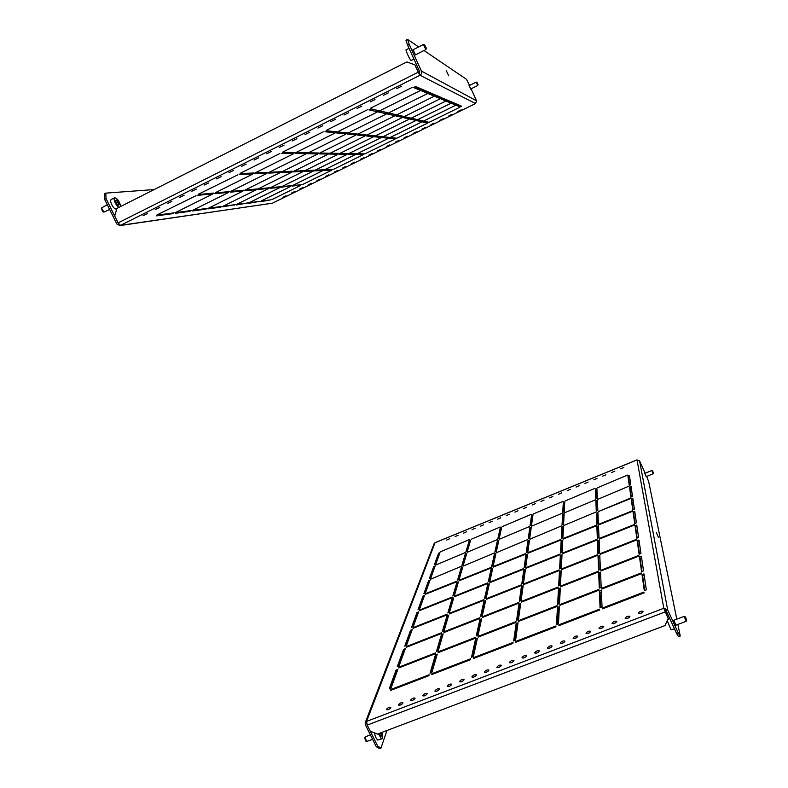 <?xml version="1.0" encoding="UTF-8"?>
<svg xmlns="http://www.w3.org/2000/svg" width="788" height="788" viewBox="0 0 788 788"><rect width="100%" height="100%" fill="white"/><g stroke="black" fill="none" stroke-linecap="round" stroke-linejoin="round"><path stroke-width="1.18" d="M446.412 70.861L448.687 75.806L446.412 70.861M469.175 85.616L470.722 88.995M415.493 54.835L413.099 49.762M286.034 195.808L282.922 197.286L286.034 195.808M294.515 191.642L291.393 193.129L294.515 191.642M303.016 187.465L299.893 188.962L303.016 187.465M311.555 183.279L308.423 184.776L311.555 183.279M320.115 179.073L316.983 180.58L320.115 179.073M328.714 174.857L325.572 176.374L328.714 174.857M337.333 170.632L334.181 172.148L337.333 170.632M345.991 166.386L342.829 167.903L345.991 166.386M354.669 162.121L351.497 163.648L354.669 162.121M363.376 157.846L360.205 159.383L363.376 157.846M372.123 153.561L368.932 155.098L372.123 153.561M380.89 149.257L377.698 150.794L380.89 149.257M389.686 144.943L386.494 146.489L389.686 144.943M398.521 140.609L395.31 142.155L398.521 140.609M407.376 136.255L404.165 137.811L407.376 136.255M416.271 131.901L413.05 133.458L416.271 131.901M425.195 127.518L421.964 129.084L425.195 127.518M434.149 123.125L430.908 124.701L434.149 123.125M443.132 118.722L439.881 120.298L443.132 118.722M452.145 114.299L448.884 115.875L452.145 114.299M461.187 109.857L457.917 111.443L461.187 109.857M155.177 209.618L159.728 207.461L155.177 209.618M143.081 215.676L147.632 213.518L143.081 215.676M167.322 203.531L171.892 201.364L167.322 203.531M179.536 197.414L184.106 195.237L179.536 197.414M191.799 191.267L196.389 189.081L191.799 191.267M204.131 185.091L208.741 182.895L204.131 185.091M216.523 178.886L221.142 176.679L216.523 178.886M228.983 172.641L233.612 170.425L228.983 172.641M241.502 166.376L246.142 164.14L241.502 166.376M254.081 160.072L258.73 157.836L254.081 160.072M266.718 153.739L271.387 151.483L266.718 153.739M279.425 147.376L284.113 145.11L279.425 147.376M292.2 140.973L296.899 138.698L292.2 140.973M305.035 134.541L309.753 132.256L305.035 134.541M317.938 128.08L322.666 125.784L317.938 128.08M330.901 121.588L335.649 119.274L330.901 121.588M343.942 115.058L348.7 112.733L343.942 115.058M357.043 108.498L361.82 106.153L357.043 108.498M370.202 101.898L375.009 99.544L370.202 101.898M383.441 95.269L388.257 92.905L383.441 95.269M396.748 88.611L401.584 86.227L396.748 88.611M457.877 104.607L456.331 105.365L460.044 106.912L461.541 106.173L457.877 104.607M457.375 104.843L459.522 105.759L460.044 106.912M424.151 121.194L422.634 121.943L427.303 122.997L428.78 122.268L424.151 121.194M424.082 121.224L426.781 121.854L427.303 122.997M390.868 137.575L389.361 138.314L394.965 138.885L396.433 138.166L390.868 137.575M394.542 137.969L394.965 138.885M357.998 153.739L356.521 154.468L363.032 154.576L364.48 153.867L357.998 153.739M362.687 153.827L363.032 154.576M325.552 169.706L324.085 170.425L331.492 170.07L332.92 169.371L325.552 169.706M331.206 169.45L331.492 170.07M293.51 185.476L292.062 186.185L301.745 184.688L293.51 185.476M300.09 184.845L300.336 185.377M261.872 201.038L260.444 201.738L270.954 199.817L261.872 201.038M453.199 102.598L451.593 103.386L455.582 105.05L457.139 104.282L453.199 102.598M452.676 102.854L455.04 103.858L455.582 105.05M455.04 103.858L455.553 103.602M418.251 119.825L416.675 120.603L421.688 121.726L423.215 120.978L418.251 119.825M418.172 119.855L421.147 120.544L421.688 121.726M383.766 136.816L382.21 137.585L388.228 138.196L389.745 137.457L383.766 136.816M387.785 137.25L388.228 138.196M349.734 153.591L348.197 154.34L355.201 154.448L356.688 153.719L349.734 153.591M354.836 153.68L355.201 154.448M316.155 170.139L314.639 170.888L322.587 170.504L324.065 169.775L316.155 170.139M322.282 169.853L322.587 170.504M283.01 186.47L281.513 187.209L291.846 185.633L283.01 186.47M290.132 185.791L290.388 186.342M250.298 202.595L248.821 203.324L260.04 201.285L250.298 202.595M448.145 100.44L446.491 101.258L450.785 103.051L452.401 102.253L448.145 100.44M447.614 100.706L450.224 101.81L450.785 103.051M450.224 101.81L450.756 101.553M411.878 118.348L410.243 119.155L415.65 120.367L417.236 119.589L411.878 118.348M411.809 118.377L415.089 119.146L415.65 120.367M376.112 135.999L374.497 136.797L380.988 137.457L382.554 136.688L376.112 135.999M380.525 136.472L380.988 137.457M340.84 153.424L339.244 154.202L346.779 154.32L348.326 153.561L340.84 153.424M346.405 153.522L346.779 154.32M306.039 170.602L304.473 171.37L313.033 170.957L314.55 170.208L306.039 170.602M312.708 170.297L313.033 170.957M271.712 187.544L270.166 188.312L279.72 187.386L281.217 186.638L271.712 187.544M279.445 186.805L279.72 187.386M237.848 204.269L236.321 205.018L248.328 202.861L237.848 204.269M246.595 203.087L246.841 203.59M442.698 98.096L440.965 98.953L445.614 100.894L447.288 100.066L442.698 98.096M442.137 98.372L445.033 99.603L445.614 100.894M445.033 99.603L445.575 99.337M405.002 116.742L403.298 117.589L409.149 118.909L410.794 118.092L405.002 116.742M404.924 116.782L408.558 117.629L409.149 118.909M367.848 135.122L366.174 135.95L373.187 136.669L374.812 135.861L367.848 135.122M372.704 135.644L373.187 136.669M331.236 153.236L329.581 154.054L337.717 154.182L339.323 153.394L331.236 153.236M337.333 153.355L337.717 154.182M295.136 171.094L293.5 171.902L302.74 171.459L304.316 170.681L295.136 171.094M302.405 170.769L302.74 171.459M259.538 188.706L257.932 189.504L268.235 188.499L269.791 187.731L259.538 188.706M267.95 187.908L268.235 188.499M224.442 206.062L222.856 206.85L235.73 204.545L224.442 206.062M233.947 204.791L234.194 205.313M436.779 95.565L434.976 96.451L440.029 98.559L441.763 97.702L436.779 95.565M436.197 95.85L439.409 97.219L440.029 98.559M439.409 97.219L439.98 96.934M397.546 115.018L395.773 115.895L402.116 117.323L403.83 116.476L397.546 115.018M397.467 115.058L401.506 115.994L402.116 117.323M358.904 134.167L357.161 135.034L364.755 135.812L366.44 134.975L358.904 134.167M364.253 134.738L364.755 135.812M320.834 153.039L319.11 153.896L327.926 154.034L329.591 153.207L320.834 153.039M327.522 153.167L327.926 154.034M283.325 171.636L281.631 172.474L291.629 171.991L293.264 171.183L283.325 171.636M291.284 171.272L291.629 171.991M246.368 189.957L244.694 190.785L255.844 189.701L257.459 188.903L246.368 189.957M255.548 189.081L255.844 189.701M209.943 208.012L208.298 208.83L220.561 207.165L222.147 206.377L209.943 208.012M220.295 206.623L220.561 207.165M430.337 92.807L428.465 93.733L433.952 96.028L435.764 95.131L430.337 92.807M429.726 93.112L433.311 94.629L433.952 96.028M433.311 94.629L433.902 94.333M389.43 113.127L387.588 114.043L394.483 115.6L396.266 114.713L389.43 113.127M389.351 113.177L393.842 114.211L394.483 115.6M349.173 133.133L347.36 134.039L355.615 134.876L357.368 134.009L349.173 133.133M355.092 133.763L355.615 134.876M309.536 152.833L307.744 153.719L317.328 153.867L319.051 153.01L309.536 152.833M316.904 152.971L317.328 153.867M270.501 172.227L268.747 173.094L279.602 172.572L281.306 171.725L270.501 172.227M279.248 171.823L279.602 172.572M232.076 191.317L230.342 192.183L242.438 191.001L244.113 190.174L232.076 191.317M242.123 190.361L242.438 191.001M194.222 210.13L192.518 210.977L205.806 209.165L207.461 208.347L194.222 210.13M205.54 208.603L205.806 209.165M423.294 89.793L421.344 90.768L427.342 93.27L429.224 92.334L423.294 89.793M422.663 90.108L426.672 91.812L427.342 93.27M426.672 91.812L427.293 91.507M380.574 111.069L378.654 112.034L386.189 113.728L388.041 112.802L380.574 111.069M380.486 111.118L385.519 112.28L386.189 113.728M338.554 132.01L336.663 132.945L345.676 133.862L347.498 132.955L338.554 132.01M345.134 132.709L345.676 133.862M297.214 152.596L295.352 153.522L305.793 153.69L307.596 152.793L297.214 152.596M305.35 152.754L305.793 153.69M256.533 172.858L254.701 173.774L266.531 173.202L268.304 172.326L256.533 172.858M266.157 172.424L266.531 173.202M216.513 192.804L214.7 193.7L227.88 192.42L229.623 191.553L216.513 192.804M227.555 191.75L227.88 192.42M177.113 212.425L175.34 213.312L189.809 211.342L191.523 210.485L177.113 212.425M189.524 210.76L189.809 211.342M415.581 86.483L413.533 87.507L420.112 90.256L422.082 89.271L415.581 86.483M414.912 86.818L419.413 88.729L420.112 90.256M419.413 88.729L420.053 88.404M370.872 108.823L368.853 109.828L377.117 111.689L379.058 110.714L370.872 108.823M370.774 108.862L376.418 110.172L377.117 111.689M326.931 130.769L324.951 131.754L334.821 132.758L336.732 131.813L326.931 130.769M334.25 131.547L334.821 132.758M283.729 152.34L281.789 153.315L293.225 153.493L295.096 152.557L283.729 152.34M292.752 152.517L293.225 153.493M241.266 173.557L239.345 174.512L252.288 173.892L254.14 172.966L241.266 173.557M251.904 173.074L252.288 173.892M459.936 107.198L429.48 122.16L459.936 107.198M427.263 123.253L397.191 138.028L427.263 123.253M395.005 139.102L365.297 153.699L395.005 139.102M363.14 154.753L333.797 169.174L363.14 154.753M331.669 170.218L302.681 184.461L331.669 170.218M300.573 185.495L271.949 199.561L300.573 185.495M455.484 105.356L423.954 120.869L455.484 105.356M421.659 122.002L390.543 137.309L421.659 122.002M388.277 138.422L357.555 153.542L388.277 138.422M355.319 154.645L324.991 169.568L355.319 154.645M322.784 170.651L292.841 185.387L322.784 170.651M290.664 186.46L261.084 201.019L290.664 186.46M450.697 103.376L418.014 119.48L450.697 103.376M415.64 120.653L383.401 136.541L415.64 120.653M381.057 137.703L349.242 153.384L381.057 137.703M346.927 154.517L315.535 169.991L346.927 154.517M313.25 171.124L282.271 186.392L313.25 171.124M280.016 187.505L249.441 202.575L280.016 187.505M445.535 101.238L411.612 117.983L445.535 101.238M409.149 119.205L375.709 135.713L409.149 119.205M373.276 136.915L340.288 153.207L373.276 136.915M337.894 154.389L305.36 170.454L337.894 154.389M302.996 171.617L270.905 187.465L302.996 171.617M268.57 188.618L236.912 204.25L268.57 188.618M439.95 98.924L404.697 116.368L439.95 98.924M402.136 117.629L367.395 134.817L402.136 117.629M364.874 136.068L330.625 153.01L364.874 136.068M328.133 154.241L294.377 170.947L328.133 154.241M291.924 172.158L258.641 188.627L291.924 172.158M256.228 189.829L223.408 206.062L256.228 189.829M433.892 96.412L397.191 114.605L433.892 96.412M394.532 115.934L358.382 133.852L394.532 115.934M355.762 135.152L320.155 152.813L355.762 135.152M317.564 154.093L282.488 171.488L317.564 154.093M279.937 172.749L245.373 189.888L279.937 172.749M242.871 191.129L208.81 208.022L242.871 191.129M427.293 93.683L389.026 112.694L427.293 93.683M386.248 114.083L348.591 132.798L386.248 114.083M345.853 134.157L308.778 152.586L345.853 134.157M306.079 153.926L269.575 172.07L306.079 153.926M266.925 173.38L230.982 191.248L266.925 173.38M228.372 192.548L192.971 210.14L228.372 192.548M420.083 90.699L380.111 110.615L420.083 90.699M377.216 112.054L337.894 131.645L377.216 112.054M335.038 133.064L296.367 152.34L335.038 133.064M293.56 153.739L255.499 172.7L293.56 153.739M252.741 174.079L215.301 192.735L252.741 174.079M212.583 194.084L175.724 212.445L212.583 194.084M412.173 87.419L370.33 108.32L412.173 87.419M367.297 109.837L326.173 130.384L367.297 109.837M323.198 131.872L282.774 152.074L323.198 131.872M279.839 153.542L240.104 173.39L279.839 153.542M213.834 193.05L199.502 194.419L197.621 195.355L212.021 193.956L213.834 193.05M237.877 174.798L198.152 194.36L237.877 174.798M174.178 212.819L158.427 214.937L156.576 215.863L172.385 213.706L174.178 212.819M196.045 195.7L156.891 214.976L196.045 195.7M272.481 203.166L119.776 225.604L120.534 225.358L118.092 222.906L106.035 198.566L104.587 199.305L116.821 223.959L119.776 225.604M104.587 199.305L104.351 193.858L105.789 193.129L106.035 198.566M154.182 189.553L105.789 193.129M118.092 222.906L418.261 72.21L414.902 64.852L419.216 73.57L419.787 71.895L407.623 45.29L405.948 40.227L407.573 39.4L418.684 46.925M419.216 73.57L419.984 75.254C421.56 74.259 422.033 72.87 421.422 71.068L409.258 44.453L407.623 45.29M471.096 88.808L476.533 100.805L475.578 103.553L419.984 75.254L120.534 225.358L272.412 203.206L475.558 103.543M423.993 50.53L466.555 79.381L469.569 85.429M407.573 39.4L409.258 44.453M418.261 72.21L419.984 75.254M414.902 64.852L406.854 61.937L116.939 208.367L114.703 216.079M172.089 213.105L172.385 213.706M211.677 193.257L212.021 193.956M107.296 204.752L101.514 207.943L103.888 212.13L102.893 211.736L101.386 208.771M103.888 212.13L109.64 209.48M120.603 206.525L120.613 205.973C119.372 201.098 117.373 198.359 114.615 197.749L111.059 199.551L110.517 201.048C111.758 205.934 113.758 208.682 116.535 209.273L116.703 209.194M114.615 197.749L114.073 199.246C114.723 202.752 116.348 205.451 118.939 207.362M116.378 199.975L115.57 200.773L116.545 203.422L118.338 205.264L119.136 204.456L118.161 201.817L116.378 199.975M116.299 202.762L118.161 201.817M118.072 204.988L119.136 204.456M426.209 47.95L424.712 44.936L426.209 47.95M426.298 48.314L425.875 49.585L423.481 44.502L412.784 49.92M413.936 59.1L411.06 60.548C409.721 59.11 408.095 55.948 406.194 51.062L405.997 49.871L409.011 48.334M477.833 84.296L477.036 82.425L477.833 84.296M478.07 84.671L477.774 85.508L476.228 82.129L469.027 85.695M658.354 537.17L656.325 532.54L658.354 537.17M646.209 476.612L644.811 473.371M673.907 620.245L675.946 625.17M620.609 468.821L623.84 467.461L620.609 468.821M611.636 472.495L614.857 471.135L611.636 472.495M602.702 476.159L605.903 474.8L602.702 476.159M593.788 479.803L596.979 478.444L593.788 479.803M584.903 483.448L588.084 482.089L584.903 483.448M576.048 487.073L579.219 485.713L576.048 487.073M567.222 490.688L570.384 489.328L567.222 490.688M558.426 494.283L561.578 492.924L558.426 494.283M549.66 497.878L552.802 496.519L549.66 497.878M540.923 501.454L544.055 500.094L540.923 501.454M532.215 505.019L535.338 503.66L532.215 505.019M523.537 508.575L526.65 507.216L523.537 508.575M514.889 512.121L517.992 510.762L514.889 512.121M506.26 515.648L509.353 514.288L506.26 515.648M497.671 519.174L500.754 517.815L497.671 519.174M489.102 522.68L492.175 521.321L489.102 522.68M480.562 526.177L483.625 524.818L480.562 526.177M472.051 529.664L475.105 528.305L472.051 529.664M463.561 533.131L466.614 531.782L463.561 533.131M455.109 536.598L458.143 535.239L455.109 536.598M446.678 540.046L449.712 538.697L446.678 540.046M629.898 616.482L629.858 616.354C627.987 615.861 626.421 616.502 625.16 618.284L625.189 618.413C627.071 618.905 628.637 618.265 629.898 616.482M629.139 617.565L626.598 618.688M643.087 611.449L643.057 611.34C641.156 610.828 639.59 611.478 638.329 613.261L638.369 613.379C640.27 613.882 641.846 613.231 643.087 611.449M642.328 612.542L639.777 613.655M616.758 621.486L616.728 621.358C614.886 620.865 613.32 621.505 612.049 623.288L612.079 623.426C613.931 623.919 615.487 623.269 616.758 621.486M615.999 622.569L613.488 623.692M603.697 626.47L603.657 626.332C601.845 625.839 600.289 626.49 598.998 628.263L599.038 628.41C600.86 628.903 602.406 628.253 603.697 626.47M602.928 627.543L600.446 628.666M590.685 631.434L590.655 631.277C588.863 630.794 587.316 631.444 586.016 633.217L586.055 633.385C587.848 633.857 589.394 633.207 590.685 631.434M589.926 632.498L587.464 633.621M577.742 636.369L577.712 636.202C575.949 635.729 574.413 636.369 573.103 638.142L573.132 638.319C574.905 638.792 576.442 638.142 577.742 636.369M576.983 637.433L574.55 638.556M564.868 641.284L564.829 641.097C563.095 640.634 561.558 641.284 560.238 643.047L560.278 643.235C562.021 643.707 563.548 643.057 564.868 641.284M564.1 642.338L561.696 643.461M552.043 646.18L552.014 645.983C550.3 645.52 548.773 646.17 547.443 647.933L547.483 648.13C549.197 648.593 550.723 647.943 552.043 646.18M551.275 647.214L548.901 648.347M539.288 651.046L539.258 650.829C537.564 650.376 536.047 651.026 534.707 652.789L534.747 653.006C536.441 653.459 537.948 652.809 539.288 651.046M538.519 652.08L536.165 653.213M526.591 655.882L526.561 655.665C524.897 655.212 523.39 655.862 522.04 657.625L522.07 657.852C523.734 658.295 525.241 657.645 526.591 655.882M525.823 656.916L523.498 658.049M513.953 660.708L513.924 660.472C512.289 660.029 510.782 660.679 509.422 662.432L509.452 662.669C511.097 663.112 512.604 662.462 513.953 660.708M513.185 661.733L510.89 662.856M501.385 665.505L501.355 665.259C499.74 664.816 498.243 665.476 496.873 667.219L496.893 667.475C498.518 667.909 500.016 667.249 501.385 665.505M500.607 666.52L498.331 667.653M488.865 670.273L488.836 670.017C487.24 669.583 485.753 670.243 484.374 671.987L484.403 672.253C485.999 672.686 487.486 672.026 488.865 670.273M488.087 671.287L485.841 672.42M476.415 675.03L476.385 674.755C474.809 674.331 473.332 674.991 471.943 676.734L471.963 677.01C473.539 677.434 475.026 676.774 476.415 675.03M475.627 676.035L473.421 677.158M464.014 679.758L463.994 679.473C462.438 679.059 460.96 679.719 459.562 681.453L459.581 681.738C461.138 682.162 462.615 681.492 464.014 679.758M463.226 680.763L461.049 681.876M451.672 684.467L451.652 684.171C450.125 683.757 448.658 684.417 447.249 686.151L447.259 686.456C448.796 686.86 450.273 686.2 451.672 684.467M450.874 685.462L448.736 686.575M439.399 689.145L439.379 688.84C437.872 688.436 436.404 689.096 434.986 690.83L434.996 691.145C436.513 691.549 437.98 690.879 439.399 689.145M438.591 690.15L436.483 691.253M427.175 693.814L427.165 693.489C425.668 693.095 424.21 693.755 422.782 695.479L422.792 695.804C424.289 696.208 425.747 695.538 427.175 693.814M426.357 694.809L424.289 695.903M415.01 698.454L415 698.119C413.533 697.725 412.075 698.395 410.637 700.118L410.646 700.453C412.114 700.847 413.572 700.177 415.01 698.454M414.192 699.448L412.144 700.542M402.895 703.073L402.895 702.729C401.447 702.344 399.999 703.004 398.551 704.728L398.551 705.073C400.009 705.457 401.456 704.787 402.895 703.073M402.077 704.058L400.068 705.152M390.848 707.663L390.848 707.309C389.42 706.935 387.972 707.604 386.524 709.318L386.514 709.673C387.952 710.057 389.39 709.387 390.848 707.663M390.011 708.658L388.041 709.732M434.543 564.336L435.971 563.755L439.97 552.683L438.581 553.255L434.543 564.336M439.448 554.112L438.581 553.255M439.074 554.269L435.577 563.922M466.013 551.57L467.451 550.979L470.613 540.194L469.215 540.765L466.013 551.57M470.2 541.583L469.215 540.765M469.697 541.789L466.939 551.196M497.868 538.637L499.326 538.046L501.621 527.556L500.203 528.127L497.868 538.637M501.326 528.906L500.695 529.162L500.203 528.127M500.695 529.162L498.676 538.312M530.107 525.557L531.585 524.956L533.003 514.761L531.565 515.352L530.107 525.557M532.816 516.081L532.048 516.386L531.565 515.352M532.048 516.386L530.797 525.271M562.75 512.308L564.247 511.707L564.75 501.818L563.302 502.409L562.75 512.308M564.691 503.089L563.784 503.463L563.302 502.409M563.784 503.463L563.322 512.082M595.797 498.902L597.304 498.282L596.89 488.718L595.423 489.318L595.797 498.902M596.949 489.949L595.905 490.372L595.423 489.318M595.905 490.372L596.24 498.715M629.257 485.319L630.784 484.699L629.415 475.459L627.928 476.07L629.257 485.319M629.592 476.651L628.42 477.134L627.928 476.07M628.42 477.134L629.573 485.191M429.411 578.431L430.888 577.84L435.163 565.991L433.735 566.572L429.411 578.431M434.631 567.468L433.735 566.572M434.237 567.626L430.484 577.998M461.955 565.301L463.442 564.7L466.821 553.156L465.373 553.747L461.955 565.301M466.397 554.594L465.373 553.747M465.875 554.801L462.901 564.917M494.894 552.004L496.401 551.403L498.863 540.164L497.395 540.755L494.894 552.004M498.558 541.563L497.898 541.829L497.395 540.755M497.898 541.829L495.731 551.669M528.265 538.549L529.782 537.928L531.299 527.014L529.822 527.615L528.265 538.549M531.112 528.374L530.324 528.689L529.822 527.615M530.324 528.689L528.975 538.253M562.051 524.916L563.597 524.286L564.139 513.697L562.642 514.308L562.051 524.916M564.07 515.017L563.144 515.391L562.642 514.308M563.144 515.391L562.642 524.67M596.27 511.107L597.836 510.466L597.393 500.213L595.876 500.833L596.27 511.107M597.452 501.493L596.378 501.926L595.876 500.833M596.378 501.926L596.743 510.92M630.942 497.11L632.528 496.47L631.06 486.57L629.523 487.191L630.942 497.11M631.247 487.792L630.026 488.294L629.523 487.191M630.026 488.294L631.277 496.982M423.914 593.541L425.441 592.931L430.021 580.224L428.544 580.825L423.914 593.541M429.47 581.751L428.544 580.825M429.066 581.908L425.018 593.098M457.592 580.027L459.138 579.416L462.753 567.035L461.256 567.636L457.592 580.027M462.32 568.512L461.788 568.729L461.256 567.636M461.788 568.729L458.577 579.633M491.712 566.345L493.268 565.725L495.908 553.668L494.391 554.279L491.712 566.345M495.593 555.107L494.913 555.382L494.391 554.279M494.913 555.382L492.579 566.001M526.276 552.486L527.852 551.856L529.477 540.135L527.95 540.755L526.276 552.486M529.29 541.533L528.472 541.868L527.95 540.755M528.472 541.868L527.014 552.191M561.292 538.44L562.898 537.8L563.489 526.423L561.933 527.054L561.292 538.44M563.42 527.793L562.455 528.177L561.933 527.054M562.455 528.177L561.913 538.194M596.782 524.217L598.407 523.557L597.934 512.545L596.358 513.175L596.782 524.217M597.984 513.865L596.871 514.308L596.358 513.175M596.871 514.308L597.265 524.02M632.754 509.787L634.399 509.127L632.823 498.479L631.227 499.119L632.754 509.787M633.01 499.75L631.749 500.262L631.227 499.119M631.749 500.262L633.099 509.649M418.004 609.764L419.58 609.144L424.505 595.492L422.979 596.102L418.004 609.764M423.944 597.068L422.979 596.102M423.52 597.235L419.147 609.311M452.903 595.866L454.509 595.226L458.399 581.918L456.853 582.539L452.903 595.866M457.956 583.445L457.395 583.672L456.853 582.539M457.395 583.672L453.927 595.462M488.284 581.771L489.9 581.13L492.736 568.158L491.17 568.788L488.284 581.771M492.411 569.655L491.712 569.931L491.17 568.788M491.712 569.931L489.181 581.416M524.138 567.488L525.783 566.838L527.527 554.23L525.941 554.86L524.138 567.488M527.33 555.678L526.473 556.013L525.941 554.86M526.473 556.013L524.906 567.183M560.485 553.009L562.149 552.349L562.78 540.105L561.164 540.745L560.485 553.009M562.711 541.514L561.706 541.908L561.164 540.745M561.706 541.908L561.125 552.762M597.334 538.332L599.028 537.662L598.506 525.793L596.871 526.443L597.334 538.332M598.565 527.152L597.412 527.615L596.871 526.443M597.412 527.615L597.836 538.135M634.704 523.449L636.418 522.769L634.714 511.284L633.06 511.954L634.704 523.449M634.911 512.604L633.601 513.126L633.06 511.954M633.601 513.126L635.059 523.301M411.641 627.258L413.276 626.608L418.586 611.902L417 612.532L411.641 627.258M418.004 613.527L417 612.532M417.561 613.694L412.823 626.785M447.86 612.936L449.515 612.276L453.721 597.925L452.105 598.565L447.86 612.936M453.258 599.51L452.676 599.737L452.105 598.565M452.676 599.737L448.914 612.512M484.581 598.407L486.265 597.747L489.328 583.76L487.693 584.4L484.581 598.407M488.984 585.297L488.255 585.592L487.693 584.4M488.255 585.592L485.516 598.043M521.833 583.681L523.537 583.012L525.429 569.389L523.774 570.049L521.833 583.681M525.212 570.896L524.335 571.241L523.774 570.049M524.335 571.241L522.631 583.366M559.608 568.739L561.342 568.059L562.021 554.831L560.347 555.501L559.608 568.739M561.942 556.289L560.908 556.702L560.347 555.501M560.908 556.702L560.268 568.483M597.934 553.59L599.688 552.89L599.126 540.066L597.432 540.745L597.934 553.59M599.195 541.484L597.994 541.957L597.432 540.745M597.994 541.957L598.456 553.383M636.812 538.214L638.595 537.505L636.763 525.094L635.039 525.783L636.812 538.214M636.96 526.463L635.591 527.005L635.039 525.783M635.591 527.005L637.187 538.066M404.766 646.15L406.46 645.49L412.203 629.592L410.558 630.242L404.766 646.15M411.592 631.267L410.558 630.242M411.139 631.454L405.997 645.668M442.393 631.385L444.117 630.715L448.668 615.192L446.993 615.852L442.393 631.385M448.185 616.827L447.584 617.063L446.993 615.852M447.584 617.063L443.496 630.952M480.581 616.403L482.335 615.724L485.644 600.584L483.95 601.254L480.581 616.403M485.3 602.18L484.541 602.485L483.95 601.254M484.541 602.485L481.557 616.029M519.331 601.205L521.114 600.505L523.153 585.77L521.439 586.449L519.331 601.205M522.937 587.326L522.02 587.69L521.439 586.449M522.02 587.69L520.169 600.88M558.662 585.779L560.465 585.07L561.204 570.739L559.46 571.428L558.662 585.779M561.125 572.255L560.041 572.679L559.46 571.428M560.041 572.679L559.352 585.504M598.585 570.118L600.407 569.399L599.806 555.491L598.033 556.19L598.585 570.118M599.865 556.958L598.614 557.451L598.033 556.19M598.614 557.451L599.126 569.901M639.098 554.22L640.959 553.491L638.97 540.026L637.177 540.735L639.098 554.22M639.176 541.445L637.758 542.006L637.177 540.735M637.758 542.006L639.492 554.062M397.31 666.638L399.073 665.949L405.298 648.711L403.584 649.381L397.31 666.638M404.668 650.455L403.584 649.381M404.195 650.642L398.59 666.136M436.473 651.4L438.266 650.701L443.201 633.867L441.467 634.547L436.473 651.4M442.698 635.561L442.078 635.808L441.467 634.547M442.078 635.808L437.626 650.957M476.248 635.936L478.07 635.226L481.665 618.797L479.902 619.486L476.248 635.936M481.301 620.452L480.513 620.767L479.902 619.486M480.513 620.767L477.252 635.542M516.623 620.235L518.474 619.516L520.691 603.5L518.908 604.199L516.623 620.235M520.474 605.115L519.519 605.489L518.908 604.199M519.519 605.489L517.489 619.89M557.628 604.278L559.51 603.549L560.317 587.976L558.505 588.695L557.628 604.278M560.229 589.552L559.106 589.995L558.505 588.695M559.106 589.995L558.347 604.002M599.284 588.084L601.195 587.336L600.535 572.226L598.693 572.945L599.284 588.084M600.594 573.743L599.294 574.255L598.693 572.945M599.294 574.255L599.845 587.868M641.59 571.625L643.53 570.876L641.363 556.23L639.492 556.958L641.59 571.625M641.58 557.707L640.102 558.278L639.492 556.958M640.102 558.278L641.993 571.467M389.193 688.919L391.035 688.21L397.812 669.455L396.029 670.145L389.193 688.919M397.152 671.258L396.029 670.145M396.669 671.455L390.533 688.397M430.031 673.188L431.903 672.46L437.271 654.129L435.459 654.828L430.031 673.188M436.749 655.892L436.099 656.148L435.459 654.828M436.099 656.148L431.233 672.725M471.519 657.202L473.421 656.473L477.331 638.575L475.499 639.285L471.519 657.202M476.957 640.289L476.139 640.614L475.499 639.285M476.139 640.614L472.573 656.798M513.668 640.969L515.608 640.22L518.021 622.766L516.16 623.495L513.668 640.969M517.795 624.451L516.8 624.835L516.16 623.495M516.8 624.835L514.574 640.614M556.505 624.46L558.475 623.702L559.352 606.721L557.461 607.459L556.505 624.46M559.263 608.356L558.091 608.809L557.461 607.459M558.091 608.809L557.264 624.175M440.591 551.758L469.244 539.632L440.591 551.758M471.185 539.288L500.124 527.034L471.185 539.288M502.133 526.66L531.378 514.288L502.133 526.66M533.456 513.894L563.006 501.385L533.456 513.894M565.154 500.971L595.009 488.333L565.154 500.971M597.225 487.89L627.406 475.125L597.225 487.89M435.823 565.006L465.412 552.526L435.823 565.006M467.422 552.191L497.326 539.583L467.422 552.191M499.405 539.219L529.635 526.473L499.405 539.219M531.782 526.089L562.337 513.205L531.782 526.089M564.553 512.791L595.442 499.779L564.553 512.791M597.737 499.336L628.972 486.176L597.737 499.336M430.711 579.18L461.325 566.326L430.711 579.18M463.383 566.001L494.332 553.009L463.383 566.001M496.47 552.664L527.763 539.524L496.47 552.664M529.979 539.15L561.617 525.872L529.979 539.15M563.913 525.468L595.915 512.033L563.913 525.468M598.289 511.609L630.725 498.528L630.646 498.026L598.289 511.609M425.244 594.379L456.744 581.751L456.932 581.12L425.471 593.728L425.244 594.379M459.059 580.815L490.983 568.03L491.111 567.419L459.246 580.195L459.059 580.815M493.327 567.084L525.665 554.131L525.754 553.531L493.465 566.474L493.327 567.084M528.049 553.176L560.82 540.046L560.849 539.465L528.127 552.585L528.049 553.176M563.233 539.071L596.437 525.763L596.408 525.212L563.253 538.5L563.233 539.071M598.88 524.788L632.528 511.304L632.459 510.762L598.85 524.227L598.88 524.788M419.354 610.71L452.007 597.708L452.214 597.038L419.61 610.02L419.354 610.71M419.846 610.513L419.61 610.02M454.41 596.752L487.506 583.573L487.654 582.923L454.607 596.073L454.41 596.752M454.853 596.575L454.607 596.073M489.949 582.608L523.498 569.251L523.587 568.611L490.087 581.948L489.949 582.608M490.333 582.45L490.087 581.948M525.97 568.266L559.982 554.732L560.022 554.112L526.059 567.626L525.97 568.266M526.295 568.138L526.059 567.626M562.484 553.728L596.969 540.007L596.949 539.406L562.524 553.107L562.484 553.728M562.76 553.619L562.524 553.107M599.51 538.992L634.478 525.074L634.399 524.493L599.491 538.391L599.51 538.992M599.727 538.903L599.491 538.391M413.01 628.312L446.904 614.916L447.121 614.187L413.286 627.563L413.01 628.312M413.542 628.095L413.286 627.563M449.396 613.931L483.763 600.348L483.93 599.638L449.613 613.202L449.396 613.931M449.869 613.744L449.613 613.202M486.304 599.353L521.154 585.573L521.252 584.883L486.452 598.644L486.304 599.353M486.718 599.185L486.452 598.644M523.725 584.558L559.086 570.591L559.125 569.921L523.823 583.869L523.725 584.558M524.079 584.42L523.823 583.869M561.686 569.557L597.56 555.382L597.531 554.732L561.726 568.887L561.686 569.557M561.982 569.448L561.726 568.887M600.2 554.338L636.596 539.957L636.497 539.327L600.17 553.688L600.2 554.338M600.426 554.25L600.17 553.688M406.165 647.332L441.379 633.522L441.615 632.734L406.45 646.524L406.165 647.332M406.736 647.106L406.45 646.524M443.979 632.508L479.715 618.501L479.892 617.733L444.205 631.72L443.979 632.508M444.491 632.311L444.205 631.72M482.354 617.467L518.622 603.244L518.731 602.495L482.522 616.699L482.354 617.467M482.808 617.29L482.522 616.699M521.301 602.199L558.111 587.769L558.15 587.04L521.4 601.451L521.301 602.199M521.686 602.052L521.4 601.451M560.82 586.705L598.19 572.058L598.161 571.349L560.859 585.976L560.82 586.705M561.145 586.577L560.859 585.976M600.948 570.975L638.881 556.111L638.782 555.422L600.909 570.276L600.948 570.975M601.195 570.876L600.909 570.276M398.728 667.958L435.39 653.715L435.646 652.858L399.043 667.091L398.728 667.958M399.358 667.722L399.043 667.091M438.098 652.661L475.322 638.201L475.509 637.364L438.345 651.814L438.098 652.661M438.65 652.444L438.345 651.814M478.07 637.137L515.874 622.441L515.992 621.634L478.247 636.3L478.07 637.137M478.562 636.94L478.247 636.3M518.662 621.358L557.047 606.445L557.096 605.647L518.77 620.55L518.662 621.358M519.075 621.2L518.77 620.55M559.884 605.342L598.88 590.192L598.85 589.424L559.923 604.554L559.884 605.342M560.229 605.204L559.923 604.554M601.756 589.069L641.373 573.684L641.265 572.935L601.717 588.301L601.756 589.069M602.032 588.971L601.717 588.301M390.641 690.406L428.869 675.7L429.145 674.764L390.986 689.451L390.641 690.406M391.321 690.14L390.986 689.451M431.686 674.607L470.534 659.664L470.741 658.748L431.962 673.681L431.686 674.607M432.307 674.38L431.962 673.681M473.401 658.561L512.87 643.372L512.998 642.476L473.598 657.645L473.401 658.561M473.933 658.354L473.598 657.645M515.785 642.25L555.895 626.815L555.944 625.948L515.904 641.363L515.785 642.25M516.239 642.072L515.904 641.363M601.392 592.005L600.032 592.537L600.643 607.459M644.2 575.398L642.644 575.998L644.732 590.478M599.402 591.167L600.052 607.686L602.042 606.918L601.323 590.419L599.402 591.167L600.032 592.537M558.899 624.805L558.859 625.672L599.629 609.981L599.599 609.144L558.899 624.805L559.234 625.524M642.013 574.619L644.308 590.645L646.337 589.857L643.973 573.861L642.013 574.619L642.644 575.998M602.603 607.981L602.633 608.828L644.091 592.871L643.973 592.054L602.603 607.981L602.938 608.71M637.068 459.906L639.59 460.911L645.165 473.224M676.833 633.985L678.448 633.385L680.251 636.024L678.645 636.625L676.833 633.985L666.037 610.385L664.501 609.784L663.811 608.277L668.165 618.472L664.501 609.784M678.448 633.385L667.653 609.764L663.811 608.277L637.009 459.926L435.252 542.636M646.623 476.445L648.652 481.507L676.803 619.151M677.877 624.441L680.251 636.024M366.676 723.561L367.021 724.615M668.165 618.472L665.072 625.544L377.422 734.081L370.271 731.195L367.228 725.078L366.568 721.394L365.218 722.724L365.327 724.665L376.26 746.689L377.708 746.147L380.968 748.058L386.967 730.476M365.218 722.724L434.089 543.681L435.035 542.725L366.568 721.394L663.811 608.277M370.291 731.205L377.708 746.147M380.968 748.058L379.53 748.6L376.26 746.689M365.731 736.839L365.11 737.075L366.548 741.488L372.645 739.4M374.517 732.909C375.068 736.317 376.152 738.701 377.757 740.06L382.032 738.858C383.017 738.001 382.929 735.864 381.766 732.436M378.467 733.687L381.293 738.73L382.032 738.858M365.711 740.986L364.745 738.041L365.11 737.075M366.548 741.488L365.701 740.986M379.373 733.342L380.88 736.494L381.648 735.765L380.939 732.751M379.442 733.717L381.146 733.076M380.643 736.14L381.648 735.765M438.217 556.624L438.335 557.215M685.412 616.984L686.703 620.156L685.412 616.984M686.703 620.156L686.082 621.141L684.171 616.374L673.612 620.353M674.498 628.883L671.061 629.74L667.209 620.668M652.769 471.411L653.518 473.007L652.769 471.411M653.518 473.007L653.213 473.765L651.804 470.525L644.673 473.421M476.533 100.805L421.422 71.068M639.59 460.911L667.653 609.764M665.161 611.921L367.228 725.078M475.578 103.553L272.451 203.186M101.317 208.948L101.514 207.943M424.712 44.936L423.501 44.502M425.875 49.585L415.178 54.993M477.774 85.508L470.584 89.064M477.036 82.425L476.228 82.129M435.124 542.627L637.019 459.857M365.366 736.78L370.399 734.879M685.324 616.886L684.191 616.374M669.81 618.639L667.751 619.417M686.23 621.289L675.651 625.278M653.213 473.765L646.071 476.671M652.582 470.84L651.804 470.525"/></g></svg>
